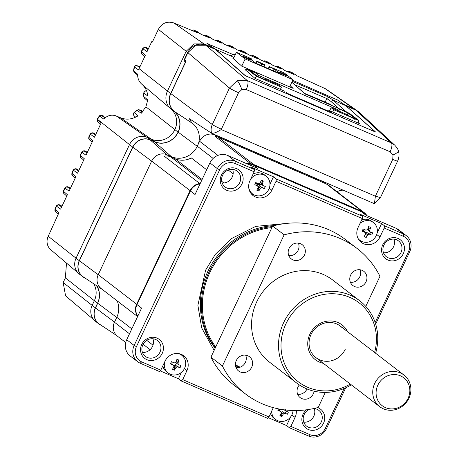 <?xml version="1.0" encoding="UTF-8"?>
<svg xmlns="http://www.w3.org/2000/svg" width="459" height="459" viewBox="0 0 459 459"><rect width="100%" height="100%" fill="white"/><g stroke="black" fill="none" stroke-linecap="round" stroke-linejoin="round"><path stroke-width="0.69" d="M100.601 124.165L97.813 121.744A1.991 1.865 -49 0 1 97.4 119.489L101.232 122.823L94.451 137.23L90.148 134.068C91.599 132.508 93.16 132.41 94.824 133.793L94.881 133.821A1.991 0.889 -67.1 0 0 94.824 133.793A1.991 0.889 -67.1 0 0 94.761 133.77M87.405 152.204L86.43 151.791A1.991 0.889 -67.1 0 0 86.367 151.763C84.703 150.38 83.148 150.477 81.691 152.038L81.949 152.319A1.991 1.87 -54.6 0 1 84.502 151.263L86.43 151.791M92.144 142.135L89.356 139.714A1.991 1.865 -49 0 1 88.943 137.459L92.775 140.793L85.994 155.199L81.949 152.319L80.486 155.429L84.318 158.762L77.542 173.169L73.492 170.289A1.991 1.87 -54.6 0 1 76.051 169.233L77.973 169.761A1.991 0.889 -67.1 0 0 77.91 169.732A1.991 0.889 -67.1 0 0 77.846 169.71M75.23 178.075L72.442 175.654A1.991 1.865 -49 0 1 72.029 173.399L73.492 170.289L73.233 170.008C74.691 168.447 76.246 168.35 77.91 169.732L77.973 169.761M72.442 175.654L71.793 173.077L75.861 176.732L69.085 191.139L64.782 187.978C66.234 186.417 67.794 186.32 69.458 187.702L69.516 187.731A1.991 0.889 -67.1 0 0 69.458 187.702A1.991 0.889 -67.1 0 0 69.389 187.679M62.034 206.114L61.058 205.701A1.991 0.889 -67.1 0 0 61.001 205.672A1.991 0.889 -67.1 0 0 60.938 205.649M66.773 196.045L63.985 193.623A1.991 1.865 -49 0 1 63.571 191.369L67.41 194.702L60.628 209.109L56.577 206.229A1.991 1.87 -54.6 0 1 59.136 205.173L61.058 205.701M58.322 214.014L55.533 211.593A1.991 1.865 -49 0 1 55.12 209.338L58.953 212.672L48.224 236.259A11.865 11.056 127.6 0 0 50.788 249.765L78.019 272.87M93.567 283.691A18.153 16.914 -52.4 0 1 94.347 300.72L92.144 305.39L63.176 282.549L65.373 277.879L66.503 263.093M63.176 282.549L65.574 295.837L94.118 320.061M151.195 139.117L120.562 117.779L116.253 115.955C111.732 114.314 107.561 115.347 103.728 119.047L99.333 115.932L97.205 119.07A5.978 0.499 25.2 0 0 97.451 119.374L99.603 116.179A1.991 1.87 -54.8 0 1 101.783 115.668L104.038 116.316A1.991 0.889 -67.3 0 0 103.975 116.288C102.024 115.054 100.475 114.934 99.333 115.932M104.95 117.906L101.783 115.668M120.562 117.779C126.391 120.069 132.221 119.42 138.039 115.829L134.401 112.627L137.161 110.384L141.234 113.281L145.876 106.804L147.792 99.976L143.919 96.66L143.971 93.263A1.991 1.882 -54.2 0 1 146.696 91.169M336.745 99.494L344.927 104.968M213.446 47.96L206.969 43.416M207.066 43.513L208.191 43.846M193.405 30.001L197.863 32.928L173.852 22.95C167.248 20.867 162.079 23.007 158.349 29.359L152.354 42.102L151.751 41.626L147 51.724L142.703 48.574L141.274 51.603L145.342 55.252L138.515 69.894L134.487 67.077A1.991 1.87 -54.5 0 1 137.132 65.798L139.14 66.36A1.991 0.866 -67 0 0 139.083 66.331A1.991 0.866 -67 0 0 139.02 66.314M192 30.42A1.991 1.87 -54.6 0 1 193.939 30.139L196.429 31.206M205.213 35.05L209.66 37.982L201.065 34.299L196.727 31.332A1.991 1.847 -55.6 0 1 197.02 31.493L201.22 34.368M203.291 35.251L205.592 35.114L208.214 36.255M203.79 35.463A1.991 1.87 -54.6 0 1 205.73 35.188L208.799 36.542L213.01 39.417M217.055 40.134L220.062 41.344M215.632 40.547A1.991 1.87 -54.6 0 1 217.566 40.272L221.502 43.066L212.856 39.354L208.512 36.381A1.991 1.847 -55.6 0 1 208.799 36.542M227.039 45.452L229.328 45.321L231.967 46.474M227.532 45.665A1.991 1.87 -54.6 0 1 229.46 45.395L233.401 48.189L224.703 44.443L220.349 41.471A1.991 1.847 -55.6 0 1 220.636 41.626L224.853 44.512M240.935 50.421L241.405 50.553A1.991 1.87 125.4 0 0 239.483 50.817M252.961 55.619L257.338 58.545L248.56 54.741L244.492 51.919A1.991 1.847 124.4 0 0 244.199 51.758L241.405 50.553L245.347 53.353L236.603 49.572L232.243 46.594A1.991 1.847 -55.6 0 1 232.535 46.755L236.758 49.641M238.99 50.605L241.279 50.479L243.918 51.637M224.933 140.093L225.26 139.398M251.486 56.009A1.991 1.87 -54.6 0 1 253.402 55.746L255.933 56.847M218.587 136.512L218.26 137.207M265.027 60.858L269.387 63.772L260.574 59.945L256.214 56.968A1.991 1.847 -55.6 0 1 256.506 57.128L260.729 60.014M237.016 145.319L237.343 144.631M263.546 61.236A1.991 1.87 -54.6 0 1 265.451 60.978L268.01 62.091M230.63 141.722L230.303 142.416M277.127 66.125L281.482 69.039L272.64 65.189L268.286 62.212A1.991 1.847 -55.6 0 1 268.578 62.372L272.801 65.258M249.168 150.575L249.495 149.881M275.652 66.503A1.991 1.87 -54.6 0 1 277.557 66.251L280.145 67.381M242.731 146.96L242.404 147.655M287.816 71.805A1.991 1.87 -54.6 0 1 289.709 71.558L293.628 74.341L284.769 70.474L280.415 67.496A1.991 1.847 -55.6 0 1 280.707 67.657L284.924 70.543M355.191 109.322L325.884 88.948L296.95 75.792L292.607 72.826A1.991 1.847 -55.6 0 1 292.894 72.987L297.105 75.861M254.888 152.216L254.561 152.91M289.29 71.432L292.337 72.706M259.978 185.47L255.353 183.416M260.224 184.925L255.6 182.877M261.378 155.859L261.705 155.165M313.876 178.568A18.211 16.966 -52.4 0 1 314.69 178.086M191.495 30.208L193.801 30.064L196.584 31.252M139.949 66.704L139.14 66.36M139.565 67.53L137.132 65.798M143.69 96.31L143.919 96.66A1.991 1.865 -49.3 0 0 144.528 98.22L143.69 96.31L143.753 92.97L147.821 96.074C147.316 91.198 145.308 87.239 141.802 84.192L169.79 107.945L141.802 84.192C138.922 81.645 137.534 78.323 137.643 74.22L133.753 70.847A1.991 1.859 -49.3 0 0 134.372 72.327L133.529 70.525L133.753 70.847L134.487 67.077L134.235 66.796C137 64.14 135.457 65.574 139.083 66.331L139.955 66.698M147.419 48.31L147.477 48.344A1.991 0.866 -67 0 0 147.419 48.31C145.727 46.916 144.155 47.002 142.703 48.574M151.751 41.626A1085.569 90.274 -154.8 0 1 152.44 41.918M142.324 112.157L139.226 109.971L141.51 110.608A1.991 0.826 -67.5 0 0 141.452 110.579A1.991 0.826 -67.5 0 0 141.389 110.562M135.663 117.177L134.045 115.731A1.991 1.876 -48.2 0 1 134.045 115.725A1.991 1.876 -48.2 0 1 134.401 112.627L134.131 112.403L136.862 110.166L137.161 110.384A1.991 1.865 -54.8 0 1 139.226 109.971M146.622 90.974L145.658 90.836L144.201 91.57L143.753 92.959M92.144 305.39A13.73 12.795 127.6 0 0 95.564 321.375L98.777 323.847A13.73 12.795 -52.4 0 1 95.357 307.863L92.144 305.39M101.175 325.276A13.73 12.795 -52.4 0 1 98.777 323.847M96.361 285.538A18.153 16.914 -52.4 0 1 97.555 303.187L95.357 307.863M79.264 260.672L76.051 258.199A13.73 12.795 127.6 0 0 79.47 274.184L82.677 276.657A13.73 12.795 -52.4 0 1 79.264 260.672L132.703 147.098A13.73 12.795 -52.4 0 1 150.317 139.817L147.109 137.35A13.73 12.795 127.6 0 0 129.49 144.631L76.051 258.199L48.224 236.259M85.076 278.085A13.73 12.795 -52.4 0 1 82.677 276.657M170.891 108.984L174.104 111.451A15.726 14.654 -52.4 0 1 170.673 93.538L185.516 62.005L184.025 60.858L187.897 52.619L195.591 45.246L205.787 45.223L215.529 49.44L213.808 48.115L204.071 43.903L193.87 43.921L186.176 51.299L167.46 91.071A15.726 14.654 127.6 0 0 170.891 108.984A18.142 16.903 -52.4 0 1 174.845 129.645A18.153 16.914 -52.4 0 1 151.556 139.272L147.109 137.35M174.104 111.451A18.142 16.903 -52.4 0 1 178.058 132.117A18.153 16.914 -52.4 0 1 154.769 141.745L150.317 139.817M184.025 60.858L185.843 61.644M315.408 178.396A21.326 19.875 127.6 0 0 314.644 178.901M358.577 111.721L354.273 108.881L344.531 104.663L346.252 105.989L355.989 110.2L359.988 112.994M304.684 173.76A28.102 26.186 127.6 0 0 304.082 174.334M231.37 55.591L230.16 55.304L230.475 55.619L233.901 57.627M288.826 94.588L286.646 92.747A1.991 1.853 131.5 0 0 286.181 92.454L288.43 94.347L247.831 76.785L244.664 75.064L215.661 49.365L207.611 43.898M286.646 92.747L286.181 92.454M246.213 70.084L245.037 69.573L254.957 78.369L284.901 91.324M338.949 110.2L257.109 74.8M328.874 111.876A1.991 1.853 -48.5 0 1 330.669 111.703L329.39 110.567L359.334 123.523L358.106 122.433M329.39 110.567L327.152 111.13M292.739 80.371L337.704 100.039L345.702 105.622L374.699 131.32L373.064 130.993M373.075 130.964L332.482 113.402L330.669 111.703M325.087 102.248L326.808 98.587A1.991 0.706 -66.6 0 0 326.825 98.559L328.782 97.084L292.303 81.3M345.868 111.6L333.383 100.291L345.702 105.622M305.241 94.026L346.407 111.835M305.224 94.003L291.976 82.379L305 93.923M207.663 43.783L233.224 54.627M215.661 49.365L231.336 56.147M328.782 97.084L333.383 100.291L330.819 101.347L339.046 108.634M233.522 58.442L232.673 58.075L241.824 66.188L293.152 88.392L290.197 85.77M256.661 75.746L257.556 73.847L249.857 70.514L257.373 76.292L265.927 79.992L264.378 78.805L278.751 85.024L281.447 87.095L256.3 76.211L255.227 78.483M256.3 76.211L246.776 68.89L257.556 73.847M246.776 68.89L246.035 70.462M339.505 109.024L348.065 113.017L355.576 118.795L353.694 117.98L354.841 118.864L358.949 120.642L349.425 113.316L339.505 109.024L338.604 110.929M327.554 110.774L287.368 93.378M358.949 120.642L357.888 122.897M339.58 111.353L340.366 109.684M327.319 110.963L288.074 93.975M264.378 78.805L264.177 79.235M281.447 87.095L280.38 89.367M332.735 112.013L333.802 109.758L331.105 107.681L345.478 113.901L347.021 115.094L351.984 117.24L353.132 118.124L352.965 118.485L354.675 119.225L353.114 118.164M329.688 110.694L331.105 107.681M333.802 109.758L353.132 118.124M354.841 118.864L354.675 119.225M353.694 117.98L353.528 118.342M348.065 113.017L347.073 115.117M243.006 56.6A4.383 0.361 -154.8 0 1 242.8 56.359A4.383 0.361 -154.8 0 1 246.208 57.564A4.383 0.361 -154.8 0 1 250.534 59.854A4.383 0.361 -154.8 0 1 250.734 60.095A4.383 0.361 -154.8 0 1 247.332 58.89A4.383 0.361 -154.8 0 1 243.006 56.6M278.934 72.149A4.383 0.361 -154.8 0 1 278.728 71.908A4.383 0.361 -154.8 0 1 282.136 73.119A4.383 0.361 -154.8 0 1 286.462 75.408A4.383 0.361 -154.8 0 1 286.663 75.643A4.383 0.361 -154.8 0 1 283.26 74.438A4.383 0.361 -154.8 0 1 278.934 72.149M289.669 86.883L293.043 79.723L245.14 58.987L236.419 52.28L250.993 58.591L251.945 59.108L251.452 59.928M268.767 68.827L269.708 66.825L269.261 66.544L284.322 73.015L293.043 79.723M260.982 65.459L261.75 63.824L262.433 64.122A3.988 0.333 25.2 0 0 264.895 64.937A3.988 0.333 25.2 0 0 264.711 64.719L256.61 61.018L257.183 61.46L256.26 63.417M261.75 63.824A3.988 0.333 -154.8 0 1 257.183 61.46M255.611 63.13L256.61 61.018M236.419 52.28L233.39 58.712M245.14 58.987L241.773 66.142M273.254 70.772L274.069 69.039L280.265 73.801L255.629 63.141L249.432 58.379L251.842 59.091M269.708 66.825L274.069 69.039M326.005 102.644L330.032 104.153L331.765 105.484M326.097 102.449L304.437 93.309M239.105 367.504A75.93 70.749 -52.4 0 1 235.513 365.611M215.317 347.876A75.93 70.749 -52.4 0 1 208.92 272.118A75.93 70.749 -52.4 0 1 272.394 226.585M240.149 367.189A75.133 70.003 -52.4 0 1 235.438 364.693M215.736 346.987A75.133 70.003 -52.4 0 1 209.832 272.589A75.133 70.003 -52.4 0 1 271.912 227.607M309.458 409.359A9.966 9.283 127.6 0 0 304.168 414.546A9.966 9.283 127.6 0 0 306.646 426.141A9.966 9.283 127.6 0 0 321.277 421.947A9.966 9.283 127.6 0 0 318.798 410.346A9.966 9.283 127.6 0 0 313.778 408.539M303.76 422.188A9.966 9.283 127.6 0 0 313.824 416.21A9.966 9.283 127.6 0 0 314.231 408.567M306.492 409.801A11.957 11.142 127.6 0 0 303.032 414.248A11.957 11.142 127.6 0 0 308.224 429.469A11.957 11.142 127.6 0 0 323.566 423.129A11.957 11.142 127.6 0 0 317.622 407.615M159.967 352.162A9.966 9.283 127.6 0 0 157.483 340.561A9.966 9.283 127.6 0 0 142.852 344.761A9.966 9.283 127.6 0 0 145.337 356.362A9.966 9.283 127.6 0 0 159.967 352.162M142.445 352.403A9.966 9.283 127.6 0 0 152.508 346.425A9.966 9.283 127.6 0 0 152.916 338.782M162.251 353.344A11.957 11.142 127.6 0 0 157.058 338.122A11.957 11.142 127.6 0 0 141.716 344.462A11.957 11.142 127.6 0 0 146.909 359.684A11.957 11.142 127.6 0 0 162.251 353.344M239.69 182.739A9.966 9.283 127.6 0 0 237.205 171.144A9.966 9.283 127.6 0 0 222.575 175.338A9.966 9.283 127.6 0 0 225.059 186.939A9.966 9.283 127.6 0 0 239.69 182.739M222.167 182.98A9.966 9.283 127.6 0 0 232.231 177.008A9.966 9.283 127.6 0 0 232.638 169.365M241.973 183.921A11.957 11.142 127.6 0 0 236.781 168.7A11.957 11.142 127.6 0 0 221.439 175.04A11.957 11.142 127.6 0 0 226.631 190.261A11.957 11.142 127.6 0 0 241.973 183.921M403.289 253.707A11.957 11.142 127.6 0 0 398.096 238.485A11.957 11.142 127.6 0 0 382.754 244.825A11.957 11.142 127.6 0 0 387.947 260.046A11.957 11.142 127.6 0 0 403.289 253.707M401 252.525A9.966 9.283 127.6 0 0 398.521 240.923A9.966 9.283 127.6 0 0 383.89 245.123A9.966 9.283 127.6 0 0 386.375 256.724A9.966 9.283 127.6 0 0 401 252.525M383.483 252.766A9.966 9.283 127.6 0 0 393.547 246.793A9.966 9.283 127.6 0 0 393.954 239.145M184.443 59.968L186.067 61.179L170.811 93.596L212.31 124.504L229.471 88.03L237.188 80.675L247.361 80.635A7.969 2.817 113.4 0 1 246.219 89.539L390.139 151.797A7.969 2.817 113.4 0 0 391.286 142.892L394.729 145.142L359.19 112.26L355.759 110.022L346.023 105.811L375.25 131.687L374.091 131.435L246.793 76.366L244.532 75.138L215.472 49.411M187.892 52.636L229.471 88.03A7.969 0.666 25.2 0 0 238.548 92.707L241.847 89.545L246.219 89.539M184.208 59.796L187.668 52.441C192 45.189 197.961 42.721 205.557 45.051L215.3 49.262M365.284 229.93L364.469 231.675A19.926 18.567 127.6 0 0 364.383 231.858M273.312 407.655A12.754 11.882 127.6 0 0 273.168 407.948L268.94 416.933L182.705 379.627L186.933 370.642A12.754 11.882 127.6 0 0 183.761 355.794A12.754 11.882 127.6 0 0 165.033 361.164L160.805 370.149L141.642 361.858A11.957 11.142 -52.4 0 1 136.449 346.637L219.66 169.813A11.957 11.142 -52.4 0 1 234.997 163.473L254.16 171.764L249.931 180.748A12.754 11.882 127.6 0 0 253.11 195.597A12.754 11.882 127.6 0 0 271.831 190.221L276.06 181.236L362.294 218.541L358.066 227.526A12.754 11.882 127.6 0 0 361.244 242.375A12.754 11.882 127.6 0 0 379.972 236.999L384.2 228.014L384.47 225.776L403.633 234.067L403.363 236.305A11.957 11.142 -52.4 0 1 408.556 251.532L375.164 322.488M276.06 181.236L276.335 178.999L362.57 216.304L362.294 218.541M362.57 216.304L359.701 214.101L381.601 223.573L384.47 225.776M359.655 240.883A12.754 11.882 127.6 0 0 363.155 241.95M377.08 233.189L381.601 223.573M370.717 232.139A6.575 6.128 -52.4 0 1 370.545 232.529A6.575 6.128 -52.4 0 1 369.449 234.199M384.2 228.014L403.363 236.305M247.877 164.179A11.957 11.142 -52.4 0 1 253.334 164.999L361.474 211.777L366.064 215.305L396.174 228.335L403.633 234.067A13.948 12.995 127.6 0 1 406.221 235.587A13.948 12.995 127.6 0 1 409.692 251.83L375.68 324.106M160.805 370.149L159.388 371.509L140.225 363.218L141.642 361.858M169.021 156.295L167.013 154.758L171.718 156.789A19.926 18.567 127.6 0 0 197.284 146.226L198.34 143.983A19.915 18.555 127.6 0 0 193.021 123.764A13.948 12.995 -52.4 0 1 189.481 118.772L211.817 133.38L373.741 203.406M223.872 182.986L221.726 181.339M206.682 169.767L191.3 157.936A19.628 18.291 127.6 0 1 175.177 158.797L170.731 156.875A12.255 11.418 127.6 0 0 164.202 156.169L199.763 183.52A12.255 11.418 127.6 0 1 200.25 183.445M167.013 154.758A11.957 11.142 127.6 0 0 151.677 161.098L190.106 190.657A11.957 11.142 -52.4 0 1 199.763 183.52M137.752 316.257A11.957 11.142 -52.4 0 1 136.667 304.225L98.232 274.666L151.677 161.098M136.667 304.225L190.106 190.657M104.371 291.017A12.255 11.418 127.6 0 0 104.612 291.207L137.597 316.578M137.786 316.182A11.957 11.142 -52.4 0 1 137 304.564L190.445 190.996A11.957 11.142 -52.4 0 1 200.049 183.87M129.495 333.802L114.457 322.241A11.957 11.142 127.6 0 0 117.435 336.16L125.72 342.529M114.457 322.241L116.787 317.295A19.926 18.567 127.6 0 0 117.791 302.538A19.926 18.567 127.6 0 0 117.125 300.834M98.232 274.666A11.957 11.142 127.6 0 0 100.314 287.81A11.957 11.142 127.6 0 0 101.21 288.585L137.602 316.572M171.368 156.639L154.7 141.883A18.314 17.063 127.6 0 0 178.195 132.175A18.297 17.046 127.6 0 0 174.202 111.33L193.021 123.764M154.7 141.883L150.254 139.961A13.575 12.651 -52.4 0 0 132.84 147.161L151.642 161.166M102.506 289.583A11.957 11.142 -52.4 0 1 102.156 289.359L83.469 277.024A13.575 12.651 -52.4 0 1 79.396 260.729L132.84 147.161M102.156 289.359A11.957 11.142 -52.4 0 1 100.314 287.81M116.724 317.421L97.692 303.25A18.314 17.063 127.6 0 0 96.706 285.762M117.791 302.538A19.926 18.567 127.6 0 0 117.085 300.8M97.692 303.25L95.495 307.92A13.575 12.651 -52.4 0 0 99.563 324.215L116.672 335.512M343.034 190.141A19.915 18.555 127.6 0 0 336.883 191.638M318.701 179.825A18.297 17.046 127.6 0 0 317.823 180.278M366.781 215.46A12.255 11.418 127.6 0 0 364.257 212.683A12.255 11.418 127.6 0 0 361.985 211.347L253.844 164.569A12.255 11.418 127.6 0 0 250.7 163.737A11.957 11.142 -52.4 0 0 247.022 163.811M364.257 212.683L328.69 185.333A12.255 11.418 127.6 0 0 326.418 183.996L361.985 211.347M280.684 409.29A11.957 11.142 -52.4 0 1 279.6 410.633M286.227 411.212A11.957 11.142 -52.4 0 1 284.947 413.266M310.009 434.696L308.586 436.05A13.948 12.995 127.6 0 0 326.481 428.654L325.345 428.356A11.957 11.142 -52.4 0 1 310.009 434.696L290.845 426.405L289.422 427.759L286.554 425.556L290.616 416.933M308.586 436.05L289.422 427.759M290.845 426.405L295.074 417.42A12.754 11.882 127.6 0 0 296.267 410.535M268.217 417.621L286.554 425.556M286.416 411.281A6.575 6.128 -52.4 0 1 286.244 411.677A6.575 6.128 -52.4 0 1 285.148 413.341M281.832 415.424A6.575 6.128 -52.4 0 1 279.91 415.642M268.94 416.933L267.522 418.287L181.288 380.981L178.419 378.773L181.437 372.358M182.705 379.627L181.288 380.981M183.462 356.936A12.754 11.882 127.6 0 0 181.907 354.641M160.082 370.843L178.419 378.773M136.449 346.637L134.166 345.455L126.707 339.723A13.948 12.995 127.6 0 0 130.178 355.96L137.637 361.698A13.948 12.995 127.6 0 0 140.225 363.218M126.707 339.723L141.59 308.092L137 304.564M234.997 163.473L235.266 161.235A13.948 12.995 127.6 0 0 217.371 168.631L134.166 345.455A13.948 12.995 127.6 0 0 137.637 361.698M190.445 190.996L195.035 194.524L209.918 162.899L217.371 168.631L219.66 169.813M254.16 171.764L254.435 169.526L235.266 161.235L227.813 155.498A13.948 12.995 127.6 0 0 209.918 162.899M227.813 155.498L257.924 168.528L253.334 164.999M344.095 388.503L325.345 428.356M254.435 169.526L251.566 167.317L273.466 176.795L276.335 178.999M251.515 194.1A12.754 11.882 127.6 0 0 254.693 195.121M269.978 184.202L273.466 176.795M367.252 215.822L363.689 213.079A11.957 11.142 127.6 0 0 361.474 211.777M370.533 232.065L369.627 233.987M406.221 235.587L398.762 229.856A13.948 12.995 127.6 0 0 396.174 228.335M345.702 387.809L326.481 428.654M253.844 164.569L218.283 137.218L326.418 183.996M218.283 137.218A12.255 11.418 127.6 0 0 215.133 136.386L250.7 163.737M217.532 136.925L214.95 134.94A11.957 11.142 127.6 0 0 199.613 141.28L217.95 155.383M198.34 143.983L199.613 141.28M214.95 134.94L323.09 181.718A11.957 11.142 127.6 0 1 326.383 183.984M238.548 92.707L221.387 129.18A7.969 0.666 25.2 0 1 212.31 124.504A12.066 11.24 -52.4 0 0 211.651 133.288C213.682 133.552 216.877 132.301 221.238 129.541L375.387 196.222L392.732 159.405A7.969 0.666 25.2 0 0 397.649 161.034C399.227 157.345 399.433 153.868 398.274 150.609A7.969 2.461 161.2 0 1 393.024 154.947L390.139 151.797M375.387 196.222L374.441 203.486L373.89 203.486M170.811 93.596A15.566 14.504 127.6 0 0 174.202 111.33M285.309 409.56L285.859 411.069A19.892 1.802 24.1 0 0 288.378 412.027A19.347 14.906 107.7 0 1 287.919 413.129A19.347 14.906 107.7 0 1 287.409 414.202A19.892 1.802 -155.9 0 1 284.89 413.243L283.364 413.909A19.892 6.994 112.1 0 1 281.918 416.606A19.347 10.528 -143.8 0 1 279.841 415.762A19.892 6.994 -67.9 0 0 281.292 413.066L280.742 411.557A19.892 1.802 -155.9 0 1 277.856 410.317A19.347 3.121 -65.1 0 1 278.332 409.233A19.347 3.121 -65.1 0 1 278.493 408.877M293.037 410.512A11.159 10.396 -52.4 0 1 292.044 414.529A11.159 10.396 -52.4 0 1 277.838 420.742A11.159 10.396 -52.4 0 1 275.566 419.44A11.159 10.396 -52.4 0 1 271.682 411.109M284.184 409.824L285.859 411.069M275.566 419.44L273.793 418.08A11.159 10.396 -52.4 0 1 270.523 413.565M283.364 413.909L281.631 412.572L281.918 416.606M281.631 412.572L281.631 412.222A1.193 1.113 -52.4 0 1 282.755 411.729L284.89 413.243M279.095 410.243A1.193 1.113 -52.4 0 1 279.106 410.254L280.994 411.706L279.003 410.22L279.606 409.095M279.003 410.22L277.856 410.317M181.007 365.576A19.347 14.906 107.7 0 1 180.548 366.678A19.347 14.906 107.7 0 1 180.037 367.751A19.892 1.802 -155.9 0 1 177.513 366.793L175.992 367.458A19.892 6.994 112.1 0 1 174.54 370.155A19.347 10.528 -143.8 0 1 172.469 369.311A19.892 6.994 -67.9 0 0 173.915 366.615L173.364 365.106L171.718 363.792A1.193 1.113 -52.4 0 1 171.735 363.803L173.364 365.106A19.892 1.802 -155.9 0 1 170.478 363.867A19.347 3.121 -65.1 0 1 170.955 362.782A19.347 3.121 -65.1 0 1 171.448 361.692A19.892 1.802 24.1 0 0 174.334 362.931L175.86 362.266A19.892 6.994 -67.9 0 0 176.939 359.294A19.347 7.493 13 0 1 179.016 360.131A19.892 6.994 112.1 0 1 177.931 363.109L178.482 364.618A19.892 1.802 24.1 0 0 181.007 365.576M178.046 353.528A11.159 10.396 -52.4 0 1 179.521 353.998A11.159 10.396 -52.4 0 1 181.798 355.3A11.159 10.396 -52.4 0 1 184.673 368.078A11.159 10.396 -52.4 0 1 170.461 374.297A11.159 10.396 -52.4 0 1 168.189 372.995A11.159 10.396 -52.4 0 1 164.741 361.795M168.189 372.995L166.416 371.629A11.159 10.396 -52.4 0 1 162.802 365.915M175.992 367.458L174.254 365.771A1.193 1.113 -52.4 0 1 175.384 365.284L180.037 367.751M171.93 364.004A1.193 1.113 -52.4 0 1 172.148 364.589M174.254 366.121L174.54 370.155M174.254 365.771L173.932 365.645M176.749 363.281L176.382 363.046L175.384 365.284M178.247 364.486L176.365 363.035A1.193 1.113 -52.4 0 1 175.958 362.008M179.016 360.131L175.969 361.933M179.974 353.895A11.159 10.396 -52.4 0 1 180.026 353.941L181.798 355.3M265.308 186.429A19.347 14.906 107.7 0 1 264.843 187.53A19.347 14.906 107.7 0 1 264.332 188.603A19.892 1.802 -155.9 0 1 261.814 187.645L260.287 188.31A19.892 6.994 112.1 0 1 258.842 191.007A19.347 10.528 -143.8 0 1 256.77 190.164A19.892 6.994 -67.9 0 0 258.216 187.467L257.665 185.964L256.019 184.644A1.193 1.113 -52.4 0 1 256.03 184.656L257.665 185.964A19.892 1.802 -155.9 0 1 254.779 184.725A19.347 3.121 -65.1 0 1 255.256 183.634A19.347 3.121 -65.1 0 1 255.749 182.55A19.892 1.802 24.1 0 0 258.635 183.789L260.155 183.118A19.892 6.994 -67.9 0 0 261.24 180.146A19.347 7.493 13 0 1 263.317 180.989A19.892 6.994 112.1 0 1 262.232 183.961L262.783 185.47A19.892 1.802 24.1 0 0 265.308 186.429M250.666 179.182A11.159 10.396 -52.4 0 1 263.822 174.85A11.159 10.396 -52.4 0 1 266.094 176.153A11.159 10.396 -52.4 0 1 268.974 188.93A11.159 10.396 -52.4 0 1 254.762 195.15A11.159 10.396 -52.4 0 1 252.49 193.847A11.159 10.396 -52.4 0 1 248.692 187.146M252.49 193.847L250.717 192.487A11.159 10.396 -52.4 0 1 250 191.873M253.07 174.076A11.159 10.396 -52.4 0 1 262.055 173.491A11.159 10.396 -52.4 0 1 264.327 174.793L266.094 176.153M260.287 188.31L258.555 186.629A1.193 1.113 -52.4 0 1 259.679 186.136L264.332 188.603M256.231 184.857A1.193 1.113 -52.4 0 1 256.443 185.447M258.555 186.979L258.842 191.007M258.555 186.629L258.233 186.497M262.359 185.143L261.045 184.134L262.169 184.742M261.045 184.134L260.678 183.898L259.679 186.136M262.232 183.961L260.494 182.625L263.317 180.989M372.679 232.879A19.347 14.906 107.7 0 1 372.22 233.981A19.347 14.906 107.7 0 1 371.71 235.054A19.892 1.802 -155.9 0 1 369.185 234.096L367.665 234.761A19.892 6.994 112.1 0 1 366.219 237.458A19.347 10.528 -143.8 0 1 364.142 236.614A19.892 6.994 -67.9 0 0 365.594 233.918L365.037 232.409A19.892 1.802 -155.9 0 1 362.151 231.175A19.347 3.121 -65.1 0 1 362.633 230.085A19.347 3.121 -65.1 0 1 363.126 229.001A19.892 1.802 24.1 0 0 366.012 230.234L367.533 229.569A19.892 6.994 -67.9 0 0 368.617 226.597A19.347 7.493 13 0 1 370.688 227.44A19.892 6.994 112.1 0 1 369.61 230.412L370.161 231.921A19.892 1.802 24.1 0 0 372.679 232.879M359.999 223.43A11.159 10.396 -52.4 0 1 371.199 221.301A11.159 10.396 -52.4 0 1 373.471 222.604A11.159 10.396 -52.4 0 1 376.346 235.381A11.159 10.396 -52.4 0 1 362.134 241.6A11.159 10.396 -52.4 0 1 359.862 240.298A11.159 10.396 -52.4 0 1 358.026 238.445M361.617 219.981A11.159 10.396 -52.4 0 1 369.426 219.941A11.159 10.396 -52.4 0 1 371.704 221.244L373.471 222.604M363.304 231.078L363.39 231.095A1.193 1.113 -52.4 0 1 363.408 231.107L365.289 232.558L363.304 231.078L362.151 231.175M363.39 231.095L364.136 229.437M367.665 234.761L365.926 233.424L366.219 237.458M365.926 233.424L365.605 232.948M365.932 233.08A1.193 1.113 -52.4 0 1 367.057 232.587L369.185 234.096M369.736 231.594L368.422 230.584L369.547 231.193M369.61 230.412L367.871 229.075L370.688 227.44M402.09 376.667A17.626 16.426 127.6 0 0 378.761 383.449A17.626 16.426 127.6 0 0 383.844 406.794A17.626 16.426 127.6 0 0 407.167 400.013A17.626 16.426 127.6 0 0 402.09 376.667M381.504 407.879A19.926 18.567 -52.4 0 1 379.668 406.645A19.926 18.567 -52.4 0 1 376.403 380.488A19.926 18.567 -52.4 0 1 402.136 373.821A19.926 18.567 -52.4 0 1 403.966 375.049A19.926 18.567 -52.4 0 1 407.236 401.206A19.926 18.567 -52.4 0 1 381.504 407.879M251.721 367.177A8.968 8.354 127.6 0 0 249.489 356.735A8.968 8.354 127.6 0 0 236.322 360.516A8.968 8.354 127.6 0 0 238.554 370.952A8.968 8.354 127.6 0 0 251.721 367.177M245.674 355.168A8.968 8.354 -52.4 0 1 245.41 362.323A8.968 8.354 -52.4 0 1 236.058 367.67M304.449 255.124A8.968 8.354 127.6 0 0 302.217 244.687A8.968 8.354 127.6 0 0 289.05 248.462A8.968 8.354 127.6 0 0 291.281 258.905A8.968 8.354 127.6 0 0 304.449 255.124M298.402 243.115A8.968 8.354 -52.4 0 1 298.138 250.275A8.968 8.354 -52.4 0 1 288.786 255.617M366.047 281.774A8.968 8.354 127.6 0 0 363.815 271.332A8.968 8.354 127.6 0 0 350.647 275.113A8.968 8.354 127.6 0 0 352.879 285.55A8.968 8.354 127.6 0 0 366.047 281.774M359.999 269.766A8.968 8.354 -52.4 0 1 359.736 276.92A8.968 8.354 -52.4 0 1 350.383 282.268M299.366 384.946A8.968 8.354 127.6 0 0 297.92 387.161A8.968 8.354 127.6 0 0 300.152 397.597A8.968 8.354 127.6 0 0 313.319 393.822A8.968 8.354 127.6 0 0 314.111 391.206M307.014 388.957A8.968 8.354 -52.4 0 1 307.008 388.968A8.968 8.354 -52.4 0 1 297.656 394.315M351.319 384.843A51.815 48.281 -52.4 0 1 296.554 382.949A51.815 48.281 -52.4 0 1 283.656 322.631A51.815 48.281 -52.4 0 1 359.736 300.806A51.815 48.281 -52.4 0 1 375.623 353.246M296.554 382.949L269.594 362.214A51.815 48.281 -52.4 0 1 256.696 301.896A51.815 48.281 -52.4 0 1 332.775 280.07L359.736 300.806M374.596 352.46A49.824 46.422 127.6 0 0 345.92 295.912A49.824 46.422 127.6 0 0 285.946 323.813A49.824 46.422 127.6 0 0 295.154 379.1A49.824 46.422 127.6 0 0 350.297 384.057M323.314 363.304A21.923 20.425 -52.4 0 1 309.9 334.175A21.923 20.425 -52.4 0 1 328.805 320.984A21.923 20.425 -52.4 0 1 347.612 331.708M341.955 327.537A19.926 18.567 127.6 0 0 311.036 334.479A19.926 18.567 127.6 0 0 319.688 359.85A19.926 18.567 127.6 0 0 345.254 349.282M357.073 248.474A91.674 85.414 -52.4 0 0 284.138 234.836L272.663 226.012A91.674 85.414 -52.4 0 1 345.598 239.65L357.073 248.474A91.674 85.414 -52.4 0 1 379.954 276.284L365.777 306.405M284.138 234.836L222.414 366.001A91.674 85.414 -52.4 0 0 245.295 393.811A91.674 85.414 -52.4 0 0 318.23 407.454L325.311 392.405M222.414 366.001L210.939 357.177A91.674 85.414 -52.4 0 0 233.826 384.986L245.295 393.811M272.663 226.012L210.939 357.177M306.382 390.093A15.945 14.854 -52.4 0 1 305.43 391.332M359.11 278.039A15.945 14.854 -52.4 0 1 358.158 279.284M297.512 251.394A15.945 14.854 -52.4 0 1 296.56 252.639M244.79 363.442A15.945 14.854 -52.4 0 1 243.832 364.687M95.466 135.072L92.959 133.294L94.881 133.821M89.356 139.714L88.702 137.138L88.943 137.459L90.406 134.349A1.991 1.87 -54.6 0 1 92.959 133.294M87.009 153.042L84.502 151.263M78.552 171.012L76.051 169.233M70.095 188.982L67.593 187.203L69.516 187.731M63.985 193.623L63.336 191.047L63.571 191.369L65.035 188.259A1.991 1.87 -54.6 0 1 67.593 187.203M61.644 206.952L59.136 205.173M94.353 300.702L65.373 277.879M54.879 209.017L55.12 209.338L56.577 206.229L56.325 205.948L54.879 209.017L55.533 211.593M83.687 160.105L80.899 157.684A1.991 1.865 -49 0 1 80.486 155.429L80.25 155.108L81.691 152.038M97.21 119.128L129.501 144.614M173.852 22.95L203.727 43.76M186.188 51.276L158.349 29.359M218.8 137.442L219.127 136.748M230.877 142.669L231.204 141.974M243.023 147.918L243.35 147.224M255.233 153.203L255.56 152.508M353.906 108.72L324.054 87.927M144.711 56.595L141.929 54.179A1.991 1.865 -49 0 1 141.515 51.924L142.956 48.855A1.991 1.87 -54.6 0 1 145.514 47.799L147.477 48.344M148.016 49.572L145.514 47.799M167.472 91.048L139.037 68.655M145.876 106.804L178.058 132.117M136.862 110.166L138.67 109.621L141.51 110.608M146.765 137.207L116.253 115.955M97.555 303.187L94.347 300.72M132.703 147.098L129.49 144.631M154.769 141.745L151.556 139.272M170.673 93.538L167.46 91.071M205.787 45.223L204.071 43.903M187.897 52.619L186.176 51.299M355.989 110.2L354.273 108.881M294.741 84.714L326.808 98.587M326.825 98.559L330.819 101.347M262.433 64.122L261.664 65.757M285.481 223.527L255.686 226.39L231.64 238.485L215.323 254.343L205.603 270.144L197.886 305.333L201.69 327.933L214.141 350.383M274.333 225.576A75.93 70.749 127.6 0 0 207.887 271.326A75.93 70.749 127.6 0 0 215.156 348.215M237.188 80.675A7.969 1.526 67.5 0 1 241.847 89.545M205.747 45.206L247.361 80.635L391.286 142.892L355.92 110.171M366.081 232.914L364.469 231.675M379.972 236.999L376.701 234.492M173.238 157.959L171.718 156.789M197.284 146.226L213.148 158.424M228.215 170.014L233.149 173.806M202.103 179.503L175.177 158.797M201.581 180.605L170.731 156.875M150.139 349.678L143.105 344.267M153.008 345.157L146.737 340.331M131.819 328.862L116.787 317.295M197.227 146.346L178.195 132.175M166.921 154.717L150.254 139.961M79.396 260.729L98.203 274.734M114.526 322.098L95.495 307.92M364.653 231.273L363.654 230.51M295.074 417.42L291.849 414.942M186.933 370.642L184.386 368.675M271.831 190.221L269.255 188.242M368.72 228.582L368.095 228.1M408.556 251.532L409.692 251.83M392.732 159.405L393.024 154.947M221.387 129.18L221.238 129.541M375.571 195.878A7.969 0.666 25.2 0 0 380.488 197.508L397.649 161.034M175.774 365.456L177.513 366.793M176.193 361.772L177.931 363.109M260.075 186.308L261.814 187.645M62.04 206.108L61.001 205.672C59.337 204.289 57.777 204.387 56.325 205.948M63.336 191.047L64.776 187.978M71.793 173.077L73.233 170.008M80.899 157.684L80.25 155.108M86.367 151.763L87.405 152.199M88.702 137.138L90.148 134.068M97.813 121.744L97.205 119.07M196.584 31.258L197.02 31.493M215.139 40.335L217.434 40.197L220.636 41.626M229.328 45.321L232.535 46.755M244.492 51.919L248.715 54.81M250.998 55.797L253.276 55.677L256.506 57.128M263.059 61.024L265.331 60.909L268.578 62.372M275.171 66.291L277.431 66.182L280.707 67.657M287.334 71.593L289.589 71.489L292.894 72.987M141.929 54.179L141.274 51.603M134.045 115.725L133.46 114.968L133.334 113.528L134.131 112.403M144.528 98.22L147.672 100.928M134.372 72.327L137.631 75.133M133.529 70.525L134.235 66.796M346.143 111.703L305.126 93.963M292.28 82.551L291.855 82.253M235.438 54.363A5.978 5.978 0 0 0 230.963 55.929M269.261 66.544L268.28 68.62M264.028 66.779L264.895 64.937M251.945 59.108L251.526 59.991M398.274 150.609C398.108 149.416 396.926 147.597 394.729 145.142M380.488 197.508L374.441 203.486M359.862 240.298L358.439 239.202M379.668 406.645L315.993 357.676M403.966 375.049L340.297 326.079"/></g></svg>
